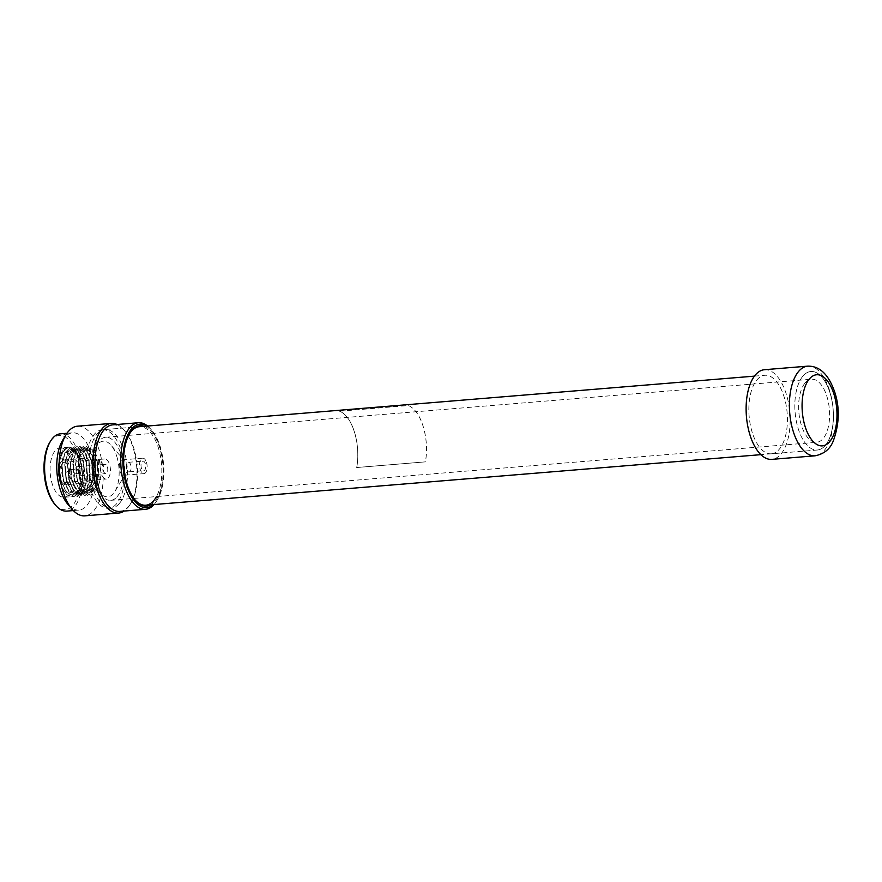 <?xml version="1.0" encoding="UTF-8"?>
<svg xmlns="http://www.w3.org/2000/svg" width="882" height="882" viewBox="0 0 882 882"><rect width="100%" height="100%" fill="white"/><g stroke="black" fill="none" stroke-linecap="round" stroke-linejoin="round"><path stroke-width="0.66" stroke-dasharray="4.41 3.31" d="M97.373 462.411L98.409 475.233L95.256 487.691L88.707 492.961L82.291 489.896L77.252 480.668L75.819 459.235L83.669 448.243L89.6 451.352L94.142 460.625L95.708 475.442L92.555 487.911L86.006 493.181L79.589 490.116L74.551 480.888L73.118 459.456L80.968 448.464L86.899 451.573L91.441 460.845L92.996 475.674L89.854 488.143L83.305 493.402L82.191 493.391C77.881 492.63 74.43 488.54 71.839 481.109L70.417 459.676L78.266 448.684L84.187 451.793L89.258 463.083L90.295 475.894L87.142 488.363L80.593 493.622L74.176 490.557L69.138 481.329L67.705 459.897L75.554 448.916L81.486 452.025L86.546 463.293L87.594 476.115L84.44 488.584L77.892 493.854L71.475 490.778L66.437 481.55L65.003 460.128L72.853 449.136L78.785 452.245L83.845 463.535L84.881 476.335L81.739 488.804L75.191 494.074L68.763 490.998L63.724 481.781C61.365 474.097 60.957 466.644 62.501 459.423C64.287 452.521 67.175 449.17 71.155 449.379A22.491 10.893 -94.7 0 1 76.425 452.609A22.491 10.893 -94.7 0 1 79.612 457.78L82.864 474.858L78.498 491.583A24.354 11.797 -94.7 0 0 82.235 473.799L80.394 460.79C73.14 443.69 66.437 442.841 60.307 458.243L59.359 464.869L60.527 479.003L66.183 491.958L74.209 496.489L81.387 490.701L84.848 476.997L83.702 462.885L78.597 451.011L71.497 446.909L65.147 452.113L62.06 464.66L63.228 478.772L68.873 491.726L76.91 496.268L84.099 490.48L87.55 476.776L86.403 462.653L81.298 450.779L74.198 446.689L67.859 451.893L64.761 464.428L65.941 478.562L71.585 491.506L79.612 496.037L86.8 490.26L90.251 476.556L89.104 462.444L84.011 450.57L76.899 446.468L70.56 451.672L67.473 464.208L68.642 478.32L73.746 490.557L81.1 495.805L89.071 490.789L92.963 476.335L91.816 462.212L86.712 450.349L79.612 446.248L73.261 451.441L70.174 463.987L71.343 478.099L76.988 491.065L85.025 495.596L92.213 489.808L95.664 476.104L94.517 461.981L89.413 450.118L82.313 446.027L75.962 451.231L72.875 463.778L74.055 477.89L79.7 490.844L87.726 495.375L94.914 489.587L98.365 475.894L97.218 461.771L92.301 451.132L86.381 448.023L78.531 459.015L79.953 480.436L83.448 487.735A22.491 10.893 -94.7 0 1 80.141 480.425A22.491 10.893 -94.7 0 1 87.417 447.935A22.491 10.893 -94.7 0 1 98.387 460.272L99.589 460.327L99.324 459.235L97.218 460.371L98.387 460.272M72.853 449.136L79.148 452.212L83.691 461.484L84.264 482.983L75.554 494.041L69.127 490.976L64.088 481.748L63.085 478.121L62.016 465.321L64.805 454.01L70.516 449.324L79.612 457.78M78.498 491.583A24.354 11.797 -94.7 0 1 76.999 493.6A24.354 11.797 -94.7 0 1 60.45 482.818A24.354 11.797 -94.7 0 1 61.189 454.054A24.354 11.797 -94.7 0 1 75.179 451.165A24.354 11.797 -94.7 0 1 75.323 451.341L75.179 451.165M79.226 490.392L77.781 492.354C71.618 497.646 66.194 494.328 61.486 482.399L60.45 478.661L59.337 465.167L60.241 458.805C63.669 447.483 68.697 444.991 75.323 451.341L80.394 460.79A24.817 12.017 85.3 0 0 68.3 447.174A24.817 12.017 85.3 0 0 60.263 483.027A24.817 12.017 -94.7 0 0 72.357 496.643A24.817 12.017 -94.7 0 0 80.394 460.79M146.5 462.433A7.751 3.76 -94.7 0 1 143.987 473.634A7.751 3.76 -94.7 0 1 140.205 469.378A7.751 3.76 85.3 0 1 142.719 458.177A7.751 3.76 85.3 0 1 146.5 462.433M145.31 463.745A4.807 2.326 85.3 0 0 142.961 461.11A4.807 2.326 85.3 0 0 141.407 468.055A4.807 2.326 -94.7 0 0 143.744 470.69A4.807 2.326 -94.7 0 0 145.31 463.745M123.701 475.299A7.751 3.76 -94.7 0 0 125.674 473.832A7.751 3.76 -94.7 0 0 126.214 464.097A7.751 3.76 85.3 0 0 124.616 460.966A7.751 3.76 85.3 0 0 122.433 459.842A7.751 3.76 85.3 0 0 119.919 471.043A7.751 3.76 -94.7 0 0 123.701 475.299L143.987 473.634M116.81 456.501A27.915 13.528 -94.7 0 1 114.858 491.572A27.915 13.528 -94.7 0 1 94.165 481.528A27.915 13.528 85.3 0 1 95.013 448.541A27.915 13.528 85.3 0 1 111.044 445.234A27.915 13.528 85.3 0 1 116.81 456.501M102.257 429.755A39.392 19.084 85.3 0 1 121.473 451.363A39.392 19.084 -94.7 0 1 108.718 508.275A39.392 19.084 -94.7 0 1 89.512 486.666A39.392 19.084 85.3 0 1 102.257 429.755L139.312 426.712A39.392 19.084 85.3 0 1 158.528 448.321A39.392 19.084 -94.7 0 1 156.467 496.577M129.577 433.735A39.392 19.084 85.3 0 0 129.323 434.142A39.392 19.084 85.3 0 0 126.556 483.623A39.392 19.084 -94.7 0 0 134.703 499.532L135.332 500.259M144.284 426.304A40.329 19.536 85.3 0 1 159.719 447.836A40.329 19.536 -94.7 0 1 150.745 504.824M146.985 426.072A41.873 20.286 85.3 0 1 151.693 430.229A41.873 20.286 85.3 0 1 160.348 447.141A41.873 20.286 -94.7 0 1 157.404 499.741A41.873 20.286 -94.7 0 1 153.435 504.603M157.404 499.741L156.577 501.108A43.427 21.036 -94.7 0 0 159.62 446.557A43.427 21.036 85.3 0 0 150.646 429.016A43.427 21.036 85.3 0 0 147.592 426.028M156.577 501.108A43.427 21.036 -94.7 0 1 154.052 504.548M112.753 424.848A43.427 21.036 85.3 0 1 124.946 431.133A43.427 21.036 85.3 0 1 133.921 448.662A43.427 21.036 -94.7 0 1 130.878 503.214A43.427 21.036 -94.7 0 1 119.864 511.406M130.878 503.214L130.04 504.581A44.982 21.785 -94.7 0 0 133.204 448.078A44.982 21.785 85.3 0 0 123.91 429.92A44.982 21.785 85.3 0 0 117.052 424.496M130.04 504.581A44.982 21.785 -94.7 0 1 124.164 511.053M77.462 426.193A44.982 21.785 85.3 0 1 99.39 450.867A44.982 21.785 -94.7 0 1 84.837 515.849M73.316 510.568L78.917 510.105A38.775 18.776 -94.7 0 0 91.463 454.087A38.775 18.776 85.3 0 0 72.556 432.819A38.775 18.776 85.3 0 0 62.732 440.129M78.917 510.105A38.775 18.776 -94.7 0 1 68.024 504.493M60.395 433.823A38.775 18.776 85.3 0 1 79.292 455.09A38.775 18.776 -94.7 0 1 66.745 511.108M54.805 504.284A37.22 18.026 -94.7 0 0 76.183 499.873A37.22 18.026 -94.7 0 0 77.318 455.895A37.22 18.026 85.3 0 0 49.723 442.499M60.185 447.847A24.817 12.017 85.3 0 1 72.28 461.451A24.817 12.017 -94.7 0 1 64.243 497.305A24.817 12.017 -94.7 0 1 52.148 483.689A24.817 12.017 85.3 0 1 60.185 447.847L68.3 447.174M70.516 449.324L76.039 452.168L81.056 463.37L82.235 473.799M73.217 449.103L67.506 453.789L64.728 465.101L66.789 481.528L71.839 490.756L78.255 493.821L86.965 482.763L86.392 461.253L81.85 451.992L75.918 448.883L70.218 453.568L67.429 464.869L69.502 481.296C72.092 488.727 75.543 492.829 79.854 493.578L80.957 493.6L89.666 482.542L89.104 461.032L84.551 451.771L78.63 448.662L72.919 453.348L70.13 464.649L71.199 477.46L72.203 481.076L77.241 490.304L83.669 493.38L92.378 482.311L91.805 460.812L87.252 451.551L81.331 448.442L75.62 453.127L72.842 464.439L73.901 477.239L74.904 480.855L79.953 490.083L86.37 493.148L95.08 482.09L94.506 460.591L89.964 451.319L84.033 448.21L78.333 452.896L75.543 464.197L76.613 477.019L77.616 480.635L82.654 489.863L89.071 492.928L97.781 481.87L97.218 460.371M97.218 461.771L92.125 449.897L85.014 445.796L78.674 451L75.587 463.535L76.756 477.658L82.401 490.613L90.438 495.155L97.615 489.367L101.077 475.663L99.324 459.235M98.244 460.437L99.225 481.55L91.078 492.41L84.881 489.234L80.284 480.271L85.245 489.345L91.574 492.365L98.023 487.173L101.121 474.891L99.589 460.327M80.284 480.271L83.448 487.735M94.297 464.792A12.403 6.009 -94.7 0 1 90.273 482.719A12.403 6.009 -94.7 0 1 84.231 475.905A12.403 6.009 85.3 0 1 88.244 457.978A12.403 6.009 85.3 0 1 94.297 464.792M65.941 484.714A12.403 6.009 -94.7 0 0 69.954 466.787A12.403 6.009 85.3 0 0 63.901 459.985A12.403 6.009 85.3 0 0 59.888 477.912A12.403 6.009 -94.7 0 0 65.941 484.714L90.273 482.719M64.088 462.3A10.077 4.884 85.3 0 1 69.005 467.835A10.077 4.884 -94.7 0 1 65.742 482.399A10.077 4.884 -94.7 0 1 60.825 476.864A10.077 4.884 85.3 0 1 64.088 462.3L104.66 458.971A10.077 4.884 85.3 0 0 101.397 473.535A10.077 4.884 -94.7 0 0 106.314 479.058A10.077 4.884 -94.7 0 0 109.577 464.494A10.077 4.884 85.3 0 0 104.66 458.971M107.372 466.931A4.653 2.249 -94.7 0 1 105.873 473.656A4.653 2.249 -94.7 0 1 103.602 471.098A4.653 2.249 85.3 0 1 105.112 464.373A4.653 2.249 85.3 0 1 107.372 466.931M78.829 475.872A4.653 2.249 -94.7 0 0 80.328 469.158A4.653 2.249 85.3 0 0 78.057 466.6A4.653 2.249 85.3 0 0 76.558 473.325A4.653 2.249 -94.7 0 0 78.829 475.872L105.873 473.656M79.391 470.194A2.326 1.125 -94.7 0 1 78.63 473.557A2.326 1.125 -94.7 0 1 77.495 472.278A2.326 1.125 85.3 0 1 78.255 468.915A2.326 1.125 85.3 0 1 79.391 470.194M70.516 474.229A2.326 1.125 -94.7 0 0 71.277 470.867A2.326 1.125 85.3 0 0 70.141 469.588A2.326 1.125 85.3 0 0 69.832 469.709A2.326 1.125 85.3 0 0 69.38 472.95A2.326 1.125 -94.7 0 0 70.196 474.163A2.326 1.125 -94.7 0 0 70.516 474.229L78.63 473.557M128.375 462.311A4.807 2.326 85.3 0 1 130.723 464.946A4.807 2.326 -94.7 0 1 129.169 471.892A4.807 2.326 -94.7 0 1 126.821 469.257A4.807 2.326 85.3 0 1 126.655 468.64A4.807 2.326 85.3 0 1 126.435 465.928A4.807 2.326 85.3 0 1 128.375 462.311L142.961 461.11M803.315 375.655A39.392 19.084 85.3 0 0 796.214 420.593A39.392 19.084 85.3 0 0 817.338 450.018A39.392 19.084 85.3 0 0 824.913 445.862A39.392 19.084 85.3 0 0 832.024 400.935A39.392 19.084 85.3 0 0 810.889 371.498A39.392 19.084 85.3 0 0 803.315 375.655M805.442 382.567A31.642 15.325 -94.7 0 1 811.528 379.227A31.642 15.325 -94.7 0 1 828.496 402.865A31.642 15.325 -94.7 0 1 822.785 438.96A31.642 15.325 -94.7 0 1 816.71 442.29A31.642 15.325 -94.7 0 1 799.731 418.652A31.642 15.325 -94.7 0 1 805.442 382.567M118.993 503.898A39.392 19.084 85.3 0 0 126.093 458.96A39.392 19.084 85.3 0 0 104.969 429.534A39.392 19.084 85.3 0 0 97.395 433.69A39.392 19.084 85.3 0 0 90.284 478.628A39.392 19.084 85.3 0 0 111.419 508.054A39.392 19.084 85.3 0 0 118.993 503.898M116.865 496.985A31.642 15.325 85.3 0 0 122.576 460.9A31.642 15.325 85.3 0 0 105.597 437.263A31.642 15.325 85.3 0 0 99.523 440.603A31.642 15.325 85.3 0 0 93.812 476.688A31.642 15.325 85.3 0 0 110.79 500.326A31.642 15.325 85.3 0 0 116.865 496.985M764.451 369.712A44.982 21.785 85.3 0 1 786.38 394.386A44.982 21.785 -94.7 0 1 771.816 459.368M771.364 453.8A39.392 19.084 -94.7 0 0 784.12 396.889A39.392 19.084 85.3 0 0 764.903 375.28A39.392 19.084 85.3 0 0 752.159 432.191A39.392 19.084 -94.7 0 0 771.364 453.8L817.338 450.018A39.392 19.084 -94.7 0 1 798.133 428.409A39.392 19.084 85.3 0 1 810.889 371.498A39.392 19.084 85.3 0 1 830.094 393.107A39.392 19.084 -94.7 0 1 817.338 450.018L760.89 454.66M339.57 411.188L339.548 411.221A39.392 19.084 85.3 0 1 356.692 467.537L425.422 461.859L356.725 467.504A39.392 19.084 85.3 0 0 339.57 411.188L408.278 405.544A39.392 19.084 -94.7 0 1 425.422 461.859M339.548 411.221L408.278 405.544A39.392 19.084 -94.7 0 1 425.389 461.892M62.501 459.423L60.307 458.243L60.241 458.805M82.191 493.391L81.1 495.805L79.854 493.578M807.725 366.151A44.982 21.785 -94.7 0 1 829.664 390.825A44.982 21.785 -94.7 0 1 815.1 455.807M122.433 459.842L142.719 458.177M125.674 473.832L114.858 491.572M124.616 460.966L111.044 445.234M108.718 508.275L111.419 508.054M129.323 434.142L129.83 433.316M151.693 430.229L150.646 429.016M124.946 431.133L123.91 429.92M66.966 433.283L72.556 432.819M64.728 465.101L64.761 464.428M65.797 477.912L65.941 478.562M67.429 464.869L67.473 464.208M68.498 477.68L68.642 478.32M62.06 464.66L62.016 465.321M63.228 478.772L63.085 478.121M86.381 448.023L87.417 447.935M84.881 476.335L84.848 476.997M83.845 463.535L83.702 462.885M87.55 476.776L87.594 476.115M86.403 462.653L86.546 463.293M90.251 476.556L90.295 475.894M89.104 462.444L89.258 463.083M91.96 462.863L91.816 462.212M92.996 475.674L92.963 476.335M95.664 476.104L95.708 475.442M94.517 461.981L94.661 462.631M98.365 475.894L98.409 475.233M101.077 475.663L101.121 474.891M99.92 461.54L100.096 462.289M70.13 464.649L70.174 463.987M71.199 477.46L71.343 478.099M72.842 464.439L72.875 463.778M73.901 477.239L74.055 477.89M75.543 464.197L75.587 463.535M76.613 477.019L76.756 477.658M63.901 459.985L88.244 457.978M65.742 482.399L106.314 479.058M78.057 466.6L105.112 464.373M70.141 469.588L78.255 468.915M69.832 469.709L66.271 472.245L70.196 474.163M64.243 497.305L72.357 496.643M129.169 471.892L143.744 470.69M126.435 465.928L126.655 468.64M104.969 429.534L139.312 426.712M754.43 376.14L764.903 375.28M110.79 500.326L816.71 442.29M105.597 437.263L811.528 379.227"/><path stroke-width="1.32" d="M754.43 376.14L139.312 426.712A39.392 19.084 85.3 0 0 129.577 433.735M156.467 496.577A39.392 19.084 -94.7 0 1 145.773 505.232A39.392 19.084 -94.7 0 1 135.012 499.885M150.745 504.824A40.329 19.536 -94.7 0 1 135.332 500.259A40.329 19.536 -94.7 0 1 126.997 483.975A40.329 19.536 85.3 0 1 129.83 433.316A40.329 19.536 85.3 0 1 144.284 426.304M153.435 504.603A41.873 20.286 -94.7 0 1 126.369 484.67A41.873 20.286 85.3 0 1 126.17 438.817A41.873 20.286 85.3 0 1 146.985 426.072M147.592 426.028A43.427 21.036 85.3 0 0 138.441 422.732A43.427 21.036 85.3 0 0 124.384 485.475A43.427 21.036 -94.7 0 0 145.563 509.3A43.427 21.036 -94.7 0 0 154.052 504.548M145.563 509.3L119.864 511.406A43.427 21.036 -94.7 0 1 98.685 487.581A43.427 21.036 85.3 0 1 112.753 424.848L138.441 422.732M117.052 424.496A44.982 21.785 85.3 0 0 111.275 423.415A44.982 21.785 85.3 0 0 96.711 488.396A44.982 21.785 -94.7 0 0 118.64 513.059A44.982 21.785 -94.7 0 0 124.164 511.053M118.64 513.059L84.837 515.849A44.982 21.785 -94.7 0 1 72.192 509.333A44.982 21.785 -94.7 0 1 62.898 491.175A44.982 21.785 85.3 0 1 66.062 434.672A44.982 21.785 85.3 0 1 77.462 426.193L111.275 423.415M66.062 434.672L62.732 440.129A38.775 18.776 85.3 0 0 60.009 488.837A38.775 18.776 -94.7 0 0 68.024 504.493L72.192 509.333M73.316 510.568L66.745 511.108A38.775 18.776 -94.7 0 1 55.853 505.496A38.775 18.776 -94.7 0 1 47.837 489.841A38.775 18.776 85.3 0 1 50.561 441.132A38.775 18.776 85.3 0 1 60.395 433.823L66.966 433.283M50.561 441.132L49.723 442.499A37.22 18.026 85.3 0 0 47.11 489.256A37.22 18.026 -94.7 0 0 54.805 504.284L55.853 505.496M815.1 455.807L771.816 459.368A44.982 21.785 -94.7 0 1 749.887 434.694A44.982 21.785 85.3 0 1 764.451 369.712L807.725 366.151A44.982 21.785 -94.7 0 0 793.161 431.133A44.982 21.785 -94.7 0 0 815.1 455.807C824.108 453.976 830.16 449.037 833.269 440.978C839.366 424.077 839.873 407.837 834.78 392.258C828.738 374.585 819.72 365.876 807.725 366.151M805.057 426.304A35.677 17.276 -94.7 0 1 809.742 378.532A35.677 17.276 -94.7 0 1 833.997 394.331A35.677 17.276 -94.7 0 1 829.301 442.103A35.677 17.276 -94.7 0 1 805.057 426.304M145.773 505.232L760.89 454.66"/></g></svg>
